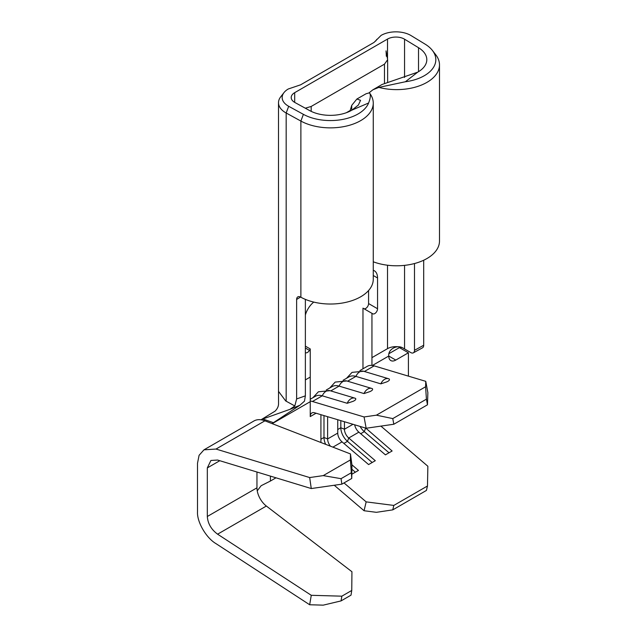 <?xml version="1.0" encoding="UTF-8"?>
<svg xmlns="http://www.w3.org/2000/svg" width="637" height="637" viewBox="0 0 637 637"><rect width="100%" height="100%" fill="white"/><g stroke="black" fill="none" stroke-linecap="round" stroke-linejoin="round"><path stroke-width="0.96" d="M372.422 388.713L371.721 388.435A8.623 6.004 -73.3 0 1 372.422 388.713C373.035 389.645 372.175 390.616 369.85 391.636L364.006 393.57A8.623 6.004 -73.3 0 1 367.82 389.024A8.623 6.004 -73.3 0 1 371.721 388.435L346.807 380.966A8.623 6.004 -73.3 0 0 342.905 381.555A8.623 6.004 -73.3 0 0 339.091 386.102L364.006 393.57M355.589 398.428L354.897 398.149A8.623 6.004 -73.3 0 1 355.589 398.428C356.21 399.359 355.35 400.331 353.017 401.35L347.181 403.285A8.623 6.004 -73.3 0 1 350.995 398.738A8.623 6.004 -73.3 0 1 354.897 398.149L329.982 390.68A8.623 6.004 -73.3 0 0 326.08 391.269A8.623 6.004 -73.3 0 0 322.266 395.816L347.181 403.285M389.247 378.999L388.546 378.72A8.623 6.004 -73.3 0 1 389.247 378.999C389.86 379.931 389.008 380.902 386.675 381.921L380.83 383.856A8.623 6.004 -73.3 0 1 384.644 379.31A8.623 6.004 -73.3 0 1 388.546 378.72L363.631 371.252A8.623 6.004 -73.3 0 0 359.73 371.841A8.623 6.004 -73.3 0 0 355.916 376.387L380.83 383.856M410.722 35.385A20.925 12.079 0 0 0 381.125 35.385L374.007 42.44L300.616 84.817L288.298 88.981A20.925 12.079 0 0 0 283.991 92.596A20.925 12.079 0 0 0 288.688 106.291L303.403 114.349A39.207 22.637 0 0 0 341.703 119.605A39.207 22.637 0 0 0 368.6 103.003C370.607 97.827 370.869 94.443 369.396 92.851L366.124 93.735L356.887 99.014L360.558 100.32L358.384 105.041L352.006 110.09A30.178 17.422 180 0 1 309.614 110.567L294.907 102.509A11.896 6.872 180 0 1 294.684 102.382A11.896 6.872 180 0 1 291.197 97.525A11.896 6.872 180 0 1 294.684 92.668L387.511 39.072A11.896 6.872 180 0 1 404.551 39.199L418.517 47.695A30.178 17.422 180 0 1 426.806 59.687A30.178 17.422 180 0 1 417.681 72.172L405.403 81.751A39.207 22.637 0 0 0 432.412 50.45A39.207 22.637 0 0 0 425.062 44.112L411.104 35.616A20.925 12.079 0 0 0 410.722 35.385M278.512 391.373L278.552 403.731C278.528 406.358 277.374 408.827 275.096 411.136L261.512 419.464L289.946 409.344L294.82 405.96L285.71 400.96L278.512 391.373L278.504 390.592M369.524 93.01A42.87 24.747 180 0 1 373.258 103.114A42.87 24.747 180 0 1 347.308 125.855A42.87 24.747 180 0 1 300.879 121.062L286.172 113.004A24.588 14.197 180 0 1 285.71 112.749A24.588 14.197 180 0 1 278.504 102.708A24.588 14.197 180 0 1 280.646 96.912L283.991 92.596M262.898 418.979L273.432 422.689L272.063 423.597M256.958 472.025L256.958 487.831A15.861 9.157 -120 0 0 266.354 506.033L351.942 571.739L351.751 590.459L341.854 596.176L341.058 600.906L323.23 605.15L309.67 604.76L215.999 543.64C206.189 537.954 196.841 521.854 197.51 511.79L197.51 463.218L199.086 455.312L203.975 449.826L215.999 449.053L309.67 477.559L323.23 475.616L341.058 478.674L341.854 484.168L311.27 488.547L217.591 460.041L210.919 460.471L207.32 467.908L207.32 516.488C207.837 523.598 211.261 529.498 217.591 534.18L311.27 595.3L341.854 596.176M203.975 449.826L253.9 421.001A28.554 16.49 60 0 1 264.896 420.826L350.477 453.942L351.942 465.01L351.751 478.459L341.854 484.168M351.751 478.459L350.398 459.93L323.23 475.616M350.398 459.93L350.477 453.942M351.019 472.925L341.058 478.674M351.751 590.459L351.019 595.149L341.058 600.906M270.422 476.118L270.422 481.031L261.13 485.72L257.237 490.84M272.198 423.653L310.243 401.684L310.243 416.582A7.931 4.578 60 0 1 311.891 412.951A7.931 4.578 60 0 1 314.543 412.768L366.164 428.247L364.069 416.956L312.448 401.485A20.623 11.904 -120 0 0 310.243 401.039L310.243 377.072L305.37 379.891M310.243 401.684L310.243 401.039M362.971 368.807L362.971 308.149L372.764 313.802A3.965 2.293 120 0 0 375.822 312.735A3.965 2.293 120 0 0 377.55 308.746L377.55 277.987A15.861 9.157 120 0 0 374.269 270.717A15.861 9.157 120 0 0 373.258 270.271M363.799 308.627A3.965 2.293 120 0 0 366.848 307.552A3.965 2.293 120 0 0 368.576 303.562L368.576 290.52M294.82 405.96L296.635 398.937L305.37 395.856L305.37 299.374M305.37 395.856L304.486 401.151L299.9 405.243L273.432 422.689M296.635 398.937L296.635 299.438A5.55 3.289 58.7 0 1 297.782 296.906A5.55 3.289 58.7 0 1 300.664 297.113L300.879 297.232A42.87 24.747 0 0 0 347.308 302.018A42.87 24.747 0 0 0 373.258 279.277L373.258 103.114M305.37 352.611A3.965 2.293 120 0 0 305.457 352.659A3.965 2.293 120 0 0 309.423 350.374L310.243 348.949L310.243 377.072M313.762 302.089A15.861 9.157 120 0 0 305.37 315.044M414.488 263.535L414.488 350.302A5.55 3.121 -118.7 0 1 413.333 352.842A5.55 3.121 -118.7 0 1 410.666 352.508L402.664 347.858A11.896 6.872 0 0 0 387.511 348.662L371.944 357.644L371.944 313.324M364.069 416.956L376.395 415.173L425.596 386.77L425.763 381.34L374.15 365.861A20.623 11.904 -120 0 0 371.944 365.415A20.623 11.904 -120 0 0 367.238 366.339L359.905 370.575M326.255 390.003L332.188 386.579A20.623 11.904 60 0 1 339.091 386.102L330.754 390.911M310.243 399.248L315.363 396.294A20.623 11.904 60 0 1 322.266 395.816L312.448 401.485M408.405 376.133L408.405 352.787L399.431 347.611L389.056 353.599M343.08 380.289L349.012 376.865A20.623 11.904 60 0 1 355.916 376.387L347.587 381.197M425.763 381.34L427.865 392.623L427.475 404.806L426.424 399.168L425.596 386.77M376.395 415.173L392.774 418.597L393.817 424.242L427.475 404.806M393.817 424.242L366.164 428.247M270.422 481.031L275.988 477.814M320.921 442.5L320.921 414.679M330.436 446.187A7.931 4.578 60 0 1 327.617 438.941L327.617 416.686M332.912 447.142L342.045 441.871A7.931 4.578 60 0 1 337.745 433.088L337.745 419.727M343.884 443.44L347.476 441.361L348.742 438.001A7.931 4.578 60 0 1 344.442 429.227L344.442 421.734M408.405 352.787L395.784 360.072A9.913 5.725 -60 0 1 390.823 360.566A9.913 5.725 -60 0 1 388.769 356.027L395.784 360.072M372.406 365.471L388.769 356.027C387.861 349.299 396.939 344.506 402.664 347.858M342.045 441.871L368.6 464.564L375.297 460.702L348.742 438.001L358.87 432.157A7.931 4.578 60 0 1 354.698 424.807M360.709 433.725L364.308 431.647L365.566 428.287A7.931 4.578 60 0 1 365.2 427.96M371.944 365.415L371.944 357.644M373.258 261.791A42.87 24.747 0 0 0 417.068 262.794A42.87 24.747 0 0 0 439.49 241.041L439.49 64.87A42.87 24.747 180 0 1 378.848 87.396L405.403 81.751M346.313 112.733L350.079 110.551M384.469 83.256L384.469 64.146L311.182 106.459L305.298 108.202M386.739 55.252L387.511 54.615L387.511 39.072M384.469 64.146L387.638 59.727L386.046 50.864L386.348 56.279M349.96 111.188L351.728 105.36L356.887 99.014M352.006 110.09L368.6 103.003M414.488 350.302L423.693 345.254L423.693 260.23M423.693 345.254A5.55 3.121 61.3 0 1 422.538 347.802L413.333 352.842M432.412 50.45L435.756 54.766A42.87 24.747 180 0 1 439.49 64.87M369.046 92.835L372.892 89.801L378.848 87.396M417.681 72.172L382.089 84.466L372.892 89.801M305.37 346.138L310.243 348.949M393.817 505.428L392.774 509.863L376.395 512.323L364.069 510.739L366.164 501.868L393.817 505.428L427.475 485.999L427.865 466.252L380.902 426.113M334.258 485.259L364.069 510.739M392.774 509.863L426.424 490.434L427.475 485.999M366.164 501.868L344.004 482.926M365.821 428.144L392.121 450.988L385.425 454.85L358.87 432.157M351.911 464.811L358.464 470.417L351.807 474.254M392.774 418.597L426.424 399.168M372.191 462.494L347.476 441.361A12.294 7.095 60 0 1 340.819 427.753L340.819 420.643M389.016 452.772L364.308 431.647A12.294 7.095 60 0 1 360.08 426.424M325.65 444.331A12.294 7.095 60 0 1 323.986 437.468L323.986 415.603M351.879 469.23L355.366 472.208M299.9 405.243L290.464 409.145M311.27 488.547L309.67 477.559M309.67 604.76L311.27 595.3M264.896 420.826L215.999 449.053M219.789 460.71L207.32 467.908M256.958 487.831L207.32 516.488M266.354 506.033L217.591 534.18M294.684 102.382L294.684 92.668M286.172 401.214L286.172 113.004L288.688 106.291M300.879 297.232L300.879 121.062L303.403 114.349M300.56 297.057L296.635 299.438M387.511 348.662L387.511 265.223M364.412 371.482L374.15 365.861M310.243 416.582L316.063 413.222M320.921 439.243L323.986 437.468L327.617 438.941L337.745 433.088M337.745 429.529L340.819 427.753L344.442 429.227L352.986 424.298M404.551 348.789L404.551 265.358M404.551 77.467L404.551 39.199M387.511 58.755L387.511 54.615M311.182 106.459L311.182 111.371M351.728 110.249L351.728 105.36M418.517 71.686L418.517 47.695M305.37 348.033L309.423 350.374M373.258 275.502L377.55 277.987M368.576 303.562L377.55 308.746M278.504 390.919L278.504 102.708M387.638 82.014L387.638 59.727M376.825 39.343L375.711 41.023M329.703 388.013L335.213 382.081L346.807 380.966M346.528 378.298L352.046 372.366L363.631 371.252M312.878 397.727L318.389 391.795L329.982 390.68"/></g></svg>
